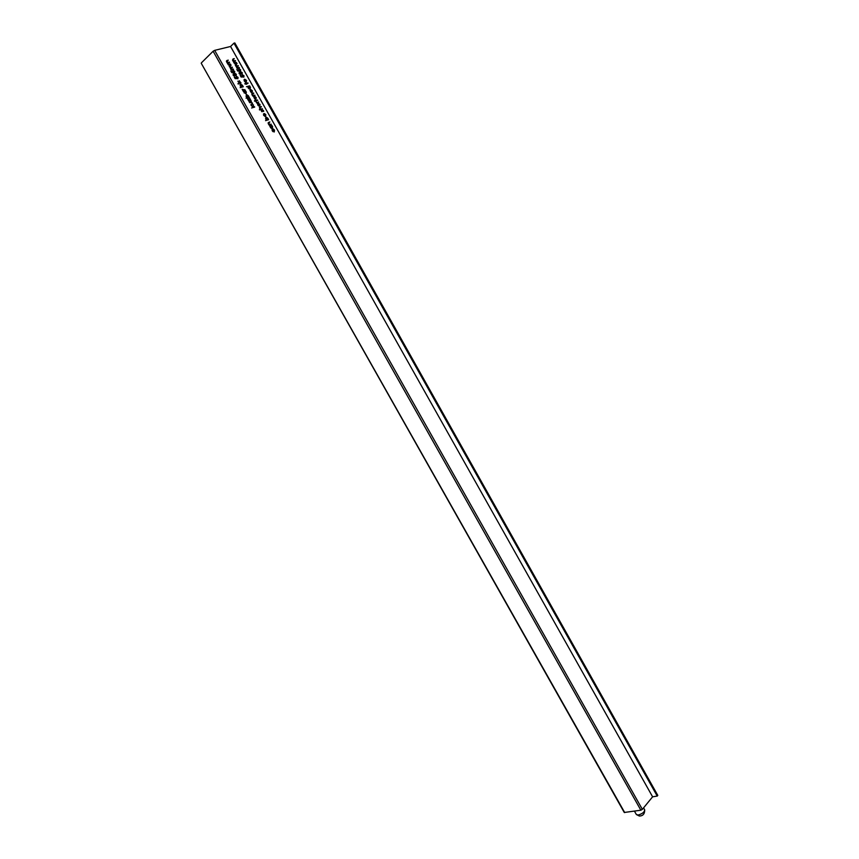 <?xml version="1.0" encoding="UTF-8"?>
<svg xmlns="http://www.w3.org/2000/svg" width="859" height="859" viewBox="0 0 859 859"><rect width="100%" height="100%" fill="white"/><g stroke="black" fill="none" stroke-linecap="round" stroke-linejoin="round"><path stroke-width="1.29" d="M271.068 125.876L269.747 126.23M265.753 117.672L266.086 117.039L267.825 118.209L268.62 119.702L265.571 120.647L266.655 119.906L265.571 118.896L266.086 117.039M266.655 119.906L265.571 120.625M232.725 70.964L233.004 70.309L234.7 71.404L234.507 72.822L234.378 71.469L233.154 70.663L233.53 72.618L231.769 72.628L230.878 71.029L232.864 72.263L233.004 70.309M236.096 76.945L236.386 76.29L238.061 77.385L237.868 78.803L237.739 77.45L236.526 76.644L236.901 78.599L235.151 78.62L234.249 77.02L236.236 78.255L236.386 76.29M238.501 83.957L238.05 83.463L238.115 84.032M249.357 101.802L248.466 100.503L251.397 101.212L249.185 101.856M246.232 95.177L246.554 94.533L248.358 95.736L249.153 97.239L246.05 98.13L247.145 97.411L246.061 96.38L246.554 94.533M242.861 90.603L242.131 89.25L245.073 89.98L242.85 90.603M257.968 103.885L258.301 103.252L260.062 104.411L259.762 106.205L257.797 105.077L257.56 103.896L258.301 103.252M255.767 100.943L254.457 100.9L255.338 100.063L257.721 100.353L255.81 100.911L256.089 101.405L255.542 100.986M252.911 96.047L254.973 95.456L252.782 96.079L251.945 94.673L252.46 93.298L253.77 93.33L252.267 93.803L253.459 95.446M252.363 93.749L251.751 93.921M248.895 86.48L249.572 85.857L250.452 87.339L250.141 89.132L248.165 87.962L247.993 86.695L246.479 86.716L249.572 85.857M236.343 66.916L236.289 66.347M237.299 65.799L238.362 65.928L236.751 67.12L239.446 67.861L237.224 68.441L235.345 65.187L235.871 63.953L237.073 63.641L235.656 65.177L237.299 65.799L236.268 66.519M253.48 107.021L254.693 107.074L251.601 107.987L253.19 107.107L251.29 105.582L253.169 106.774L253.405 104.787L253.48 107.021L252.825 107.439M241.68 75.699L242.324 74.69L243.999 75.785L243.806 77.192L243.677 75.85L242.463 75.055L242.85 76.999L241.1 77.009L240.209 75.42L242.174 76.644L242.324 74.69M246.103 83.817L244.804 83.731L245.685 82.915L248.09 83.226L246.168 84.332L245.889 83.838M228.494 62.32L227.442 63.029L229.568 62.439L227.936 63.63L230.663 64.382L228.408 64.962L226.518 61.698L227.055 60.452L228.269 60.151L226.83 61.687L228.086 62.396M244.439 79.887L244.761 79.232L246.554 80.413L246.243 82.196L244.267 81.047L244.031 79.866L244.761 79.232M240.821 73.745L240.402 74.497L239.07 73.563L239.242 72.253L240.187 72.628L240.692 71.641L242.281 72.736L242.077 74.293L240.821 73.745L240.284 74.497M233.519 61.902L233.465 61.322M234.475 60.785L235.538 60.914L233.927 62.095L236.622 62.847L234.4 63.426L232.521 60.162L233.047 58.938L234.249 58.627L232.832 60.151L234.475 60.785L233.433 61.504M232.789 59.475L233.047 58.938M238.684 69.396L238.963 68.741L240.649 69.837L240.456 71.243L240.327 69.901L239.113 69.096L239.489 71.039L237.75 71.05L236.848 69.45L238.823 70.685L238.963 68.741M260.664 109.222L259.364 109.608L260.664 109.222L259.601 108.288L260.116 106.903L261.426 106.924L259.923 107.407L259.912 108.266L261.018 109.05L262.425 108.696L260.191 109.641M260.309 107.246L259.407 107.515L260.116 106.903M244.794 91.312L245.459 90.678L246.35 92.171L246.028 93.975L243.237 91.301L245.459 90.678M244.375 91.419L243.838 91.569M252.321 104.229L251.365 102.5L249.572 102.554L251.053 102.157L252.535 103.155L252.063 104.777L250.807 104.744L252.321 104.229L251.376 104.981M240.337 84.74L240.66 84.085L242.474 85.299L243.28 86.802L240.155 87.672L241.261 86.952L240.166 85.921L240.66 84.085M234.861 75.334L234.443 76.097L233.1 75.152L233.283 73.831L234.228 74.218L234.743 73.219L236.343 74.314L236.139 75.882L234.861 75.334L234.335 76.097M231.329 67.356L232.402 67.474L230.77 68.677L233.498 69.418L231.254 70.008L230.459 68.688L230.491 67.646L229.364 66.744L229.89 65.499L231.103 65.187L229.675 66.734L231.329 67.356L230.287 68.076M270.413 124.716L269.125 125.113L268.287 123.707L268.792 122.322L269.898 121.978L268.599 122.826L269.694 124.469M269.221 122.59L268.094 122.912L268.792 122.322M270.156 126.123L271.723 125.231L272.604 126.703L272.303 128.528L270.36 127.4L270.156 126.123M262.199 111.713L261.136 110.36L261.941 111.38L262.414 109.909L263.509 110.553L263.67 111.445L262.629 110.253L262.457 111.477M241.035 82.818L238.813 83.43L241.035 82.818L240.423 83.387M238.931 82.528L237.846 81.165L238.727 82.185L239.264 80.725L240.434 82.292L239.436 81.079L238.931 82.528M657.232 796.089L233.949 43.165L234.829 42.95L657.79 795.391L657.232 796.089L652.604 796.808L230.566 46.483L214.675 50.359L642.349 809.361L640.868 810.198L624.268 812.474L201.221 63.233L624.718 812.593M652.604 796.808L642.349 809.361M251.955 92.235L252.181 90.979L251.096 89.723L252.428 90.861L252.095 92.6L251.182 92.482L249.948 90.227L250.538 89.712L251.547 92.611M255.746 98.968L255.971 97.701L254.876 96.455L256.218 97.582L255.885 99.333L254.973 99.215L253.738 96.97L254.328 96.444L255.338 99.343M258.666 102.028L256.68 103.016L255.971 101.663L257.152 102.404L258.666 102.028L258.001 102.629M262.425 108.696L259.558 109.963M247.8 98.828L248.369 100.417L247.167 98.27L250.033 99.365L249.411 97.69L250.667 99.923L247.585 99.021M265.399 116.126L265.614 114.848L264.529 113.603L265.861 114.73L265.538 116.48L263.606 115.407L263.981 113.603L264.969 116.491M274.268 131.975L272.249 130.761L272.035 129.312L273.881 131.663L274.236 130.16L273.259 128.925L274.493 130.074L274.268 131.975M233.949 43.165L230.566 46.483M640.868 810.198L213.118 51.229L201.414 62.847M213.118 51.229L214.675 50.359M229.89 64.586L230.459 64.038M228.805 62.632L229.364 62.095M227.71 60.688L228.269 60.151M247.285 83.452L247.897 82.883M245.352 83.989L245.964 83.409M245.073 84.064L245.695 83.484M244.063 79.769L244.6 79.264M253.824 107.332L254.489 106.72M252.514 107.719L253.19 107.107M235.86 63.051L236.429 62.503M233.723 62.288L234.314 62.836M234.775 61.107L235.345 60.559M233.691 59.164L234.249 58.627M238.673 68.065L239.253 67.517M237.589 66.122L238.158 65.574M235.463 65.359L236.032 65.896M236.504 64.189L237.073 63.641M249.937 90.259L250.538 89.712M254.124 95.693L254.779 95.102M252.739 96.015L253.362 95.446M252.943 93.567L253.577 92.976M253.738 96.981L254.328 96.444M256.873 100.6L257.528 99.998M254.951 101.158L255.617 100.557M254.683 101.233L255.348 100.643M256.616 102.887L257.152 102.404M260.341 109.662L261.018 109.05M260.545 107.182L261.233 106.57M244.246 90.216L244.869 89.637M242.786 90.496L243.333 89.991M248.315 97.486L248.96 96.895M247.907 97.593L248.552 97.013M246.501 98.001L247.145 97.411M250.538 101.459L251.193 100.868M249.121 101.738L249.658 101.233M249.99 102.833L250.656 102.242M242.463 87.027L243.086 86.448M242.055 87.135L242.667 86.566M239.951 84.622L240.488 84.118M240.638 87.532L241.261 86.952M232.714 69.622L233.294 69.074M231.629 67.678L232.198 67.131M230.534 65.735L231.103 65.187M263.412 114.107L263.981 113.603M267.74 119.959L268.427 119.358M267.342 120.077L268.019 119.487M270.402 124.684L271.09 124.093M269.211 122.569L269.898 121.978M271.036 125.822L271.723 125.231M272.324 130.879L273.055 131.685M242.206 85.374L240.681 84.472L240.445 85.857L241.97 86.759L242.206 85.374M241.347 87.339L241.97 86.759M244.321 92.729L245.835 93.631L246.071 92.235L244.697 91.312L244.106 92.922M248.079 95.811L246.565 94.919L246.329 96.315L247.854 97.207L248.079 95.811M247.199 97.797L247.854 97.207M247.693 97.239L246.694 97.819M248.938 88.831L248.423 87.897L249.948 88.788L250.173 87.403L248.67 86.501L248.23 88.08M270.628 127.315L272.11 128.184L272.335 126.778L271.025 125.876L270.413 127.497M267.557 118.295L266.065 117.425L265.839 118.821L267.332 119.691L267.557 118.295M258.57 105.925L258.054 105.013L259.568 105.861L259.794 104.497L258.312 103.628L257.861 105.185M245.04 81.895L244.525 80.982L246.05 81.841L246.286 80.488L244.794 79.608L244.343 81.154M234.711 74.712L235.946 75.528L236.021 74.389L234.904 73.584L234.475 74.948M234.378 75.796L233.519 74.175L234.292 75.742M240.67 73.133L241.894 73.938L241.959 72.811L240.853 71.995L240.434 73.359M240.337 74.207L240.359 73.219L239.425 72.596L240.252 74.142M250.463 90.131L250.409 91.398L251.666 92.278L250.463 90.131M254.253 96.863L254.2 98.13L255.456 99.01L254.253 96.863M263.906 114.032L263.863 115.299L265.109 116.169L263.906 114.032M271.133 128.249L270.606 127.325M266.333 119.723L265.828 118.832M261.812 111.691L261.48 111.101M251.923 94.125L252.46 93.298M237.138 67.861L236.73 67.131M235.194 62.804L234.464 63.104M233.208 60.871L232.81 60.173M228.945 64.833L229.514 64.285M226.389 61.096L227.055 60.452M234.926 63.287L235.495 62.739M237.739 68.312L238.319 67.754M235.205 64.597L235.871 63.953M253.341 95.918L253.985 95.338M257.27 102.844L257.936 102.242M260.953 109.544L261.641 108.932M243.505 90.42L244.128 89.841M249.797 101.673L250.452 101.083M251.172 105.045L251.837 104.444M231.78 69.869L232.359 69.321M229.224 66.143L229.89 65.499M269.619 124.931L270.306 124.34M638.248 815.019C642.339 813.784 644.486 812.077 644.701 809.887C644.733 813.903 642.961 815.953 639.375 816.039L636.379 814.557L638.248 815.019M229.213 64.339L228.612 64.919M234.077 60.86L233.433 61.483M238.007 67.818L237.395 68.398M236.891 65.885L236.268 66.476M257.238 102.404L256.637 102.94M261.104 109.05L260.417 109.662M243.441 89.991L242.829 90.56M249.754 101.233L249.142 101.791M251.053 102.157L250.452 102.704M232.037 69.386L231.425 69.966M230.921 67.431L230.287 68.044M269.758 124.469L269.082 125.049M241.819 86.791L241.186 87.382M643.563 807.868L644.701 809.887M634.457 811.154L636.379 814.557"/></g></svg>
